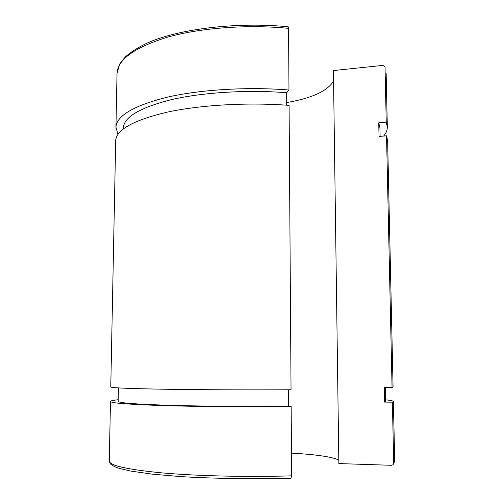 <?xml version="1.0" encoding="UTF-8"?>
<svg xmlns="http://www.w3.org/2000/svg" width="504" height="504" viewBox="0 0 504 504"><rect width="100%" height="100%" fill="white"/><g stroke="black" fill="none" stroke-linecap="round" stroke-linejoin="round"><path stroke-width="0.76" d="M290.909 478.208L291.633 475.845L291.161 406.589L288.685 406.218L288.578 389.775M288.553 28.337L288.131 26.775C236.527 21.678 178.252 28.942 146.803 43.243C138.209 47.389 131.21 51.805 125.798 56.498C122.258 60.411 120.16 63.101 119.492 64.581L117.029 73.389C117.753 59.472 134.606 47.395 167.574 37.157C200.296 27.89 247.067 24.305 288.553 28.337L288.981 90.002L286.644 92.717L286.719 105.191M110.767 386.952L110.767 386.996C111.176 387.841 128.69 388.584 163.296 389.214C197.7 389.787 247.212 390.008 291.041 389.762L289.082 105.361C247.099 102.199 199.742 105.008 166.66 112.272C133.34 120.292 116.348 129.736 115.687 140.616L115.674 141.12M393.712 463.006L392.918 464.789L391.438 465.293L338.858 463.573L333.421 70.56L382.801 65.4L384.899 66.585L385.037 67.265L386.24 122.163L378.75 122.8L379.033 136.427L386.536 135.828L392.055 387.368L384.243 387.318L384.552 402.085L392.377 402.173L393.712 463.006L394.701 461.002L393.391 401.587M338.814 460.045C332.142 456.851 316.361 454.545 291.476 453.134M392.377 402.173L393.391 401.486C393.126 400.894 390.537 400.34 385.623 399.811M118.201 399.729C113.06 400.283 110.483 400.869 110.477 401.486C110.874 403.049 128.413 404.416 163.101 405.588C197.581 406.64 247.218 407.056 291.161 406.589M384.552 402.085L385.654 401.392L385.358 387.324M118.169 401.323L118.169 401.392C118.597 402.879 135.211 404.17 167.996 405.266C200.548 406.262 247.256 406.646 288.685 406.218M392.055 387.368L393.07 386.996L387.626 140.616L386.536 135.828M386.24 122.163L387.337 127.222C387.267 130.259 386.045 133.201 383.664 136.055M117.949 134.36L115.952 127.222C116.626 115.737 133.591 105.758 166.843 97.291C199.849 89.63 247.092 86.663 288.981 90.002M333.566 81.194C327.134 91.205 311.51 98.324 286.707 102.545M378.75 122.8L379.934 127.896L380.111 136.345M123.304 128.407L123.316 127.896C123.99 117.016 140.049 107.585 171.486 99.616C202.658 92.402 247.13 89.605 286.644 92.717M291.633 475.845C247.25 477.194 197.083 475.99 162.282 472.922C127.285 469.526 109.62 465.551 109.286 461.002L109.292 460.795M385.037 67.265L384.899 66.585M117.016 74.031L115.952 127.222M291.003 478.227C253.222 479.222 213.167 478.586 180.023 476.551L152.088 474.125L130.864 471.089L119.322 468.392L114.591 466.666C108.94 463.384 110.458 463.485 109.992 463.283L109.286 461.002L110.477 401.486M394.708 461.305L393.07 464.656M118.169 401.392L118.421 387.91M110.767 386.996L115.687 140.616M387.318 126.46L386.146 73.389M123.297 128.917L123.316 127.896"/></g></svg>

